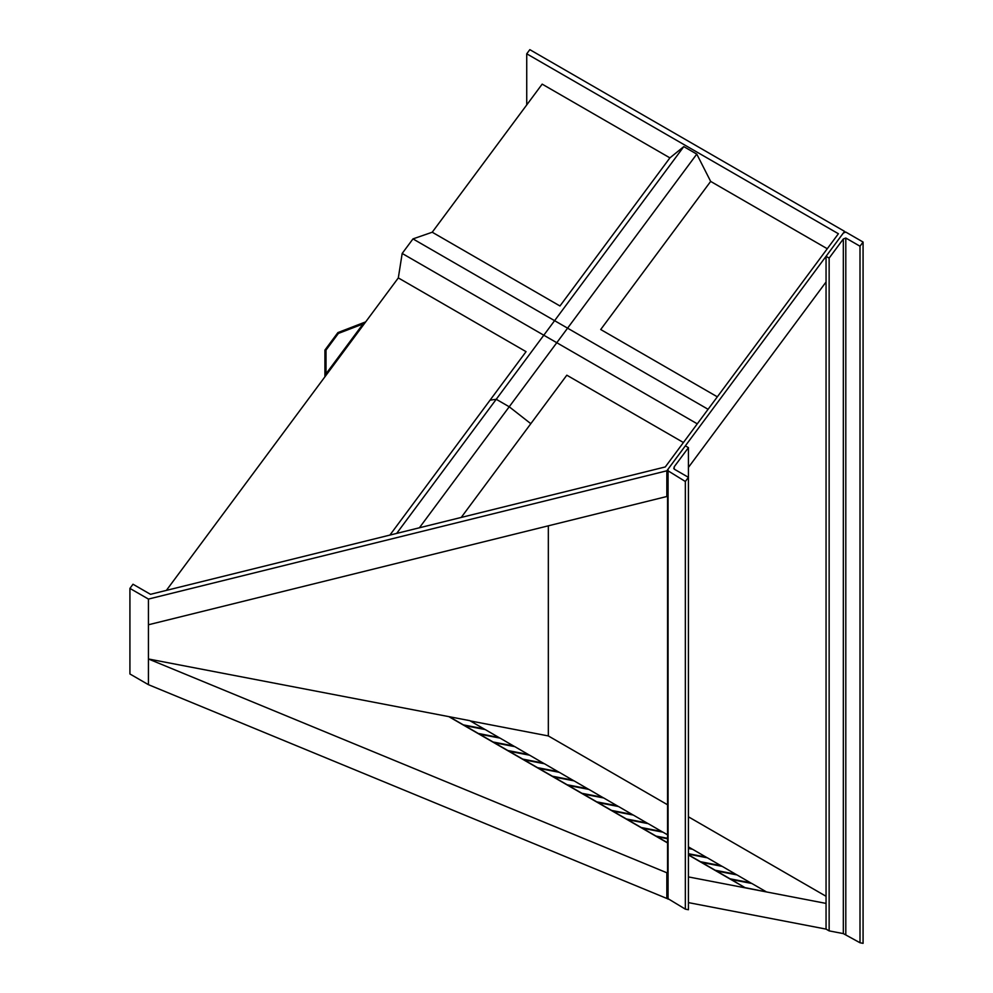 <?xml version="1.0" encoding="UTF-8"?>
<svg xmlns="http://www.w3.org/2000/svg" width="993" height="993" viewBox="0 0 993 993"><rect width="100%" height="100%" fill="white"/><g stroke="black" fill="none" stroke-linecap="round" stroke-linejoin="round"><path stroke-width="1.49" d="M166.365 590.401L398.317 277.916L402.177 253.451L412.976 238.903L432.228 232.225L559.965 305.981L669.903 157.875L683.792 146.616L696.776 154.114L710.665 181.409L600.715 329.515L717.331 396.828M412.976 238.903L708.083 409.29M398.317 277.916L526.054 351.659L490.058 400.167L496.239 399.285L683.792 146.616M461.224 517.44L566.817 375.193L683.42 442.518M402.177 253.451L697.285 423.837M419.394 527.792L509.223 406.782L530.808 423.688L509.223 406.782L696.776 154.114M396.679 533.402L496.239 399.285L509.223 406.782L496.239 399.285L490.058 400.167L389.901 535.09M432.228 232.225L542.166 84.132L669.903 157.875M827.268 248.734L710.665 181.409M129.922 588.39L133 584.232L150.489 594.323L665.285 466.946L838.402 233.74L526.737 53.808L529.828 49.65L844.571 231.369L666.837 470.806L148.429 599.077L129.922 588.39L129.922 673.974L148.429 684.673L666.837 898.454L666.837 872.76L667.557 872.897M526.737 104.91L526.737 53.808M666.837 470.806L666.837 496.5L148.429 624.771L148.429 599.077M829.143 930.875L829.143 258.093L826.052 256.306L843.33 233.032L845.8 232.077L863.078 242.056L863.078 943.35L860 942.754L843.33 933.606L829.143 930.875L826.052 929.1L688.434 902.612M667.557 898.591L666.837 898.454M826.052 903.407L688.434 876.918M148.429 684.673L148.429 658.98L666.837 872.76M666.837 496.5L667.557 495.519M688.434 467.393L826.052 282M844.571 232.064L844.571 231.369M667.557 804.764L548.335 735.937L548.335 525.818M826.052 896.282L688.434 816.817M548.335 735.937L470.26 720.918M485.08 729.532L469.813 720.657L148.429 658.98L148.429 624.771M326.014 350.082L338.352 333.449L363.041 323.954L326.014 373.827L326.014 350.082L338.352 333.449L363.041 323.954L326.014 373.827L326.014 350.082M337.905 332.581L365.672 321.881L324.922 376.794L324.922 350.07L337.905 332.581M685.344 481.493L685.344 909.141L688.434 909.737L688.434 477.335L685.344 481.493L667.557 470.521L667.557 898.727M685.344 909.141L668.066 898.69M668.066 899.161L668.066 469.143L685.344 445.857L688.434 447.644L674.235 466.76L674.235 469.143L688.434 477.335L688.434 447.644M673.726 468.15L674.235 469.143L674.235 466.76M826.052 929.1L826.052 256.306M863.078 242.056L860 246.214L845.8 238.022L843.33 238.965L829.143 258.093M860 942.754L860 246.214M766.037 891.677L751.85 883.485L731.307 879.537L745.433 887.891L765.975 891.838L745.495 887.73M499.901 738.084L485.242 729.57L464.699 725.61L667.557 842.734M514.709 746.637L500.05 738.109L479.507 734.162M529.517 755.189L514.858 746.662L494.315 742.714M544.325 763.741L529.679 755.214L509.136 751.267M559.146 772.293L544.487 763.766L523.944 759.819M573.954 780.846L559.295 772.318L538.752 768.371M588.762 789.398L574.103 780.87L553.573 776.923M603.57 797.95L588.923 789.423L568.381 785.475M618.391 806.49L603.732 797.975L583.189 794.015M633.199 815.042L618.54 806.527L597.997 802.567M648.007 823.594L633.348 815.079L612.818 811.12M662.827 832.146L648.168 823.631L627.626 819.672M667.557 834.828L662.976 832.184L642.434 828.224M692.444 849.251L688.434 846.88M707.252 857.803L692.593 849.276L688.434 848.481M722.072 866.355L707.413 857.828L688.434 854.179M736.88 874.907L722.221 866.38L701.679 862.433L731.307 879.537M751.689 883.46L737.029 874.932L716.487 870.985M688.434 854.787L701.679 862.433M513.604 746.004L493.087 741.994L513.629 745.954M483.988 728.899L464.699 725.61M463.446 724.94L449.27 716.698M449.196 716.859L667.557 842.92M688.434 854.973L745.433 887.891M750.609 882.777L730.066 878.817M602.49 797.267L581.96 793.308M587.682 788.715L567.14 784.755L587.657 788.752M478.254 733.492L498.796 737.451L478.278 733.455M543.245 763.058L522.715 759.099M572.874 780.163L552.331 776.203M558.066 771.611L537.523 767.651M661.735 831.464L641.205 827.517M617.311 805.807L596.768 801.86M611.564 810.462L632.094 814.409L611.576 810.412M646.927 822.912L626.384 818.964M667.557 838.291L656.013 836.069M667.557 838.762L657.242 836.776M691.364 848.568L688.434 848.01M706.172 857.12L688.434 853.707L706.16 857.17M720.992 865.673L700.45 861.713L720.968 865.722M735.801 874.225L715.258 870.265M528.437 754.506L507.895 750.547M484.001 728.85L463.47 724.902M691.339 848.618L688.434 848.059M667.557 838.34L655.988 836.106M661.723 831.513L641.18 827.566M617.286 805.857L596.743 801.91M602.478 797.305L581.935 793.357M646.915 822.961L626.372 819.014M543.233 763.108L522.69 759.149M558.041 771.66L537.498 767.701M528.413 754.556L507.882 750.596M572.849 780.2L552.307 776.253M735.776 874.274L715.233 870.315M750.584 882.827L730.054 878.867M845.8 934.562L845.8 238.022M843.33 933.606L843.33 238.965"/></g></svg>
